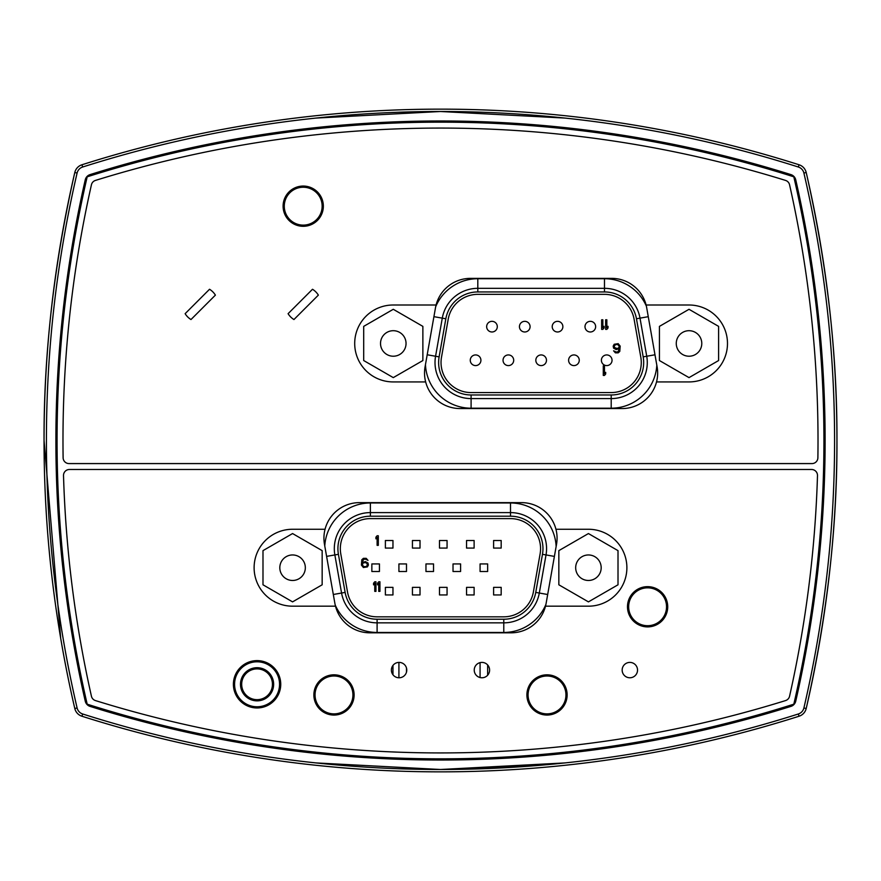 <?xml version="1.0" encoding="UTF-8"?>
<svg xmlns="http://www.w3.org/2000/svg" width="881" height="881" viewBox="0 0 881 881"><rect width="100%" height="100%" fill="white"/><g stroke="black" fill="none" stroke-linecap="round" stroke-linejoin="round"><path stroke-width="1.32" d="M701.783 343.458A12.752 12.752 0 0 1 682.643 354.503A12.752 12.752 0 0 1 682.643 332.412A12.752 12.752 0 0 1 701.783 343.458M718.61 326.377L718.61 360.538L689.019 377.619L659.44 360.538L659.44 326.377L689.019 309.297L718.61 326.377M406.042 343.458A12.752 12.752 0 0 1 386.902 354.503A12.752 12.752 0 0 1 386.902 332.412A12.752 12.752 0 0 1 406.042 343.458M422.869 326.377L422.869 360.538L393.278 377.619L363.699 360.538L363.699 326.377L393.278 309.297L422.869 326.377M604.487 291.941L477.81 291.941A32.465 32.465 0 0 0 445.841 318.768L439.123 356.871A32.465 32.465 0 0 0 471.093 394.974L611.205 394.974A32.465 32.465 0 0 0 643.185 356.871L636.456 318.768A32.465 32.465 0 0 0 604.487 291.941L604.487 288.329L477.81 288.329A36.066 36.066 0 0 0 442.284 318.14L435.566 356.243A36.066 36.066 0 0 0 471.093 398.586L611.205 398.586A36.066 36.066 0 0 0 646.731 356.243L640.013 318.14A36.066 36.066 0 0 0 604.487 288.329L604.487 278.715A45.691 45.691 0 0 1 646.379 306.159L646.687 307.711A35.504 35.504 0 0 0 646.103 305.002L689.019 305.002A38.467 38.467 0 0 1 727.486 343.458A38.467 38.467 0 0 1 689.019 381.925L656.532 381.925A35.504 35.504 0 0 0 657.116 366.881L646.687 307.711M435.5 307.711L425.06 366.881A35.504 35.504 0 0 0 425.655 381.925L393.157 381.925A38.467 38.467 0 0 1 354.702 343.458A38.467 38.467 0 0 1 393.157 305.002L436.084 305.002A35.504 35.504 0 0 0 435.5 307.711L435.688 306.709A45.691 45.691 0 0 1 477.81 278.715L477.81 291.941M503.04 360.263A5.33 5.33 0 0 0 508.37 365.593A5.33 5.33 0 0 0 513.7 360.263A5.33 5.33 0 0 0 508.37 354.933A5.33 5.33 0 0 0 503.04 360.263M486.653 326.653A5.33 5.33 0 0 0 491.983 331.983A5.33 5.33 0 0 0 497.302 326.653A5.33 5.33 0 0 0 491.983 321.334A5.33 5.33 0 0 0 486.653 326.653M584.995 326.653A5.33 5.33 0 0 0 590.325 331.983A5.33 5.33 0 0 0 595.644 326.653A5.33 5.33 0 0 0 590.325 321.334A5.33 5.33 0 0 0 584.995 326.653M552.211 326.653A5.33 5.33 0 0 0 557.541 331.983A5.33 5.33 0 0 0 562.871 326.653A5.33 5.33 0 0 0 557.541 321.334A5.33 5.33 0 0 0 552.211 326.653M535.824 360.263A5.33 5.33 0 0 0 541.154 365.593A5.33 5.33 0 0 0 546.473 360.263A5.33 5.33 0 0 0 541.154 354.933A5.33 5.33 0 0 0 535.824 360.263M470.267 360.263A5.33 5.33 0 0 0 475.586 365.593A5.33 5.33 0 0 0 480.916 360.263A5.33 5.33 0 0 0 475.586 354.933A5.33 5.33 0 0 0 470.267 360.263M519.438 326.653A5.33 5.33 0 0 0 524.757 331.983A5.33 5.33 0 0 0 530.087 326.653A5.33 5.33 0 0 0 524.757 321.334A5.33 5.33 0 0 0 519.438 326.653M568.608 360.263A5.33 5.33 0 0 0 573.927 365.593A5.33 5.33 0 0 0 579.258 360.263A5.33 5.33 0 0 0 573.927 354.933A5.33 5.33 0 0 0 568.608 360.263M601.393 360.263A5.33 5.33 0 0 0 606.712 365.593A5.33 5.33 0 0 0 612.042 360.263A5.33 5.33 0 0 0 606.712 354.933A5.33 5.33 0 0 0 601.393 360.263M471.093 392.574L611.205 392.574A30.064 30.064 0 0 0 640.817 357.29L634.089 319.186A30.064 30.064 0 0 0 604.487 294.342L477.81 294.342A30.064 30.064 0 0 0 448.209 319.186L441.491 357.29A30.064 30.064 0 0 0 471.093 392.574M603.276 365.824L603.276 375.416L604.476 375.416L605.676 373.985L605.676 372.355L604.476 373.775L604.476 365.824L603.276 365.824M613.594 348.149L616.193 349.581L619.387 348.557L617.988 351.816L616.193 352.026L613.594 350.803L615.39 352.841L618.187 352.841L619.784 351.409L620.18 346.112L618.187 343.667L614.189 344.273L613.187 346.112L613.594 348.149M614.387 347.532L614.387 345.704L615.984 344.482L617.988 344.68L619.189 346.31L618.98 347.532L617.383 348.557L614.387 347.532M605.643 319.792L605.643 329.373L606.844 329.373L608.033 327.952L608.033 326.311L606.844 327.743L606.844 319.792L605.643 319.792M601.646 319.792L601.646 329.373L602.846 329.373L604.047 327.952L604.047 326.311L602.846 327.743L602.846 319.792L601.646 319.792M215.393 295.124L190.99 319.539A17.752 17.752 0 0 1 185.131 313.68L209.535 289.265A17.752 17.752 0 0 1 215.393 295.124M318.36 295.124L293.946 319.539A17.752 17.752 0 0 1 288.087 313.68L312.502 289.265A17.752 17.752 0 0 1 318.36 295.124M377.101 619.233L503.778 619.233A32.465 32.465 0 0 0 535.747 592.406L542.476 554.303A32.465 32.465 0 0 0 510.495 516.2L370.383 516.2A32.465 32.465 0 0 0 338.414 554.303L345.132 592.406A32.465 32.465 0 0 0 377.101 619.233L377.101 622.845L503.778 622.845A36.066 36.066 0 0 0 539.304 593.034L546.022 554.931A36.066 36.066 0 0 0 510.495 512.599L370.383 512.599A36.066 36.066 0 0 0 334.857 554.931L341.575 593.034A36.066 36.066 0 0 0 377.101 622.845L377.101 632.459A45.691 45.691 0 0 1 335.209 605.027L334.901 603.474A35.504 35.504 0 0 0 335.496 606.183L292.569 606.183A38.467 38.467 0 0 1 254.113 567.716A38.467 38.467 0 0 1 292.569 529.261L325.056 529.261A35.504 35.504 0 0 0 324.472 544.293L334.901 603.474M546.099 603.474L556.528 544.293A35.504 35.504 0 0 0 555.944 529.261L588.431 529.261A38.467 38.467 0 0 1 626.887 567.716A38.467 38.467 0 0 1 588.431 606.183L545.504 606.183A35.504 35.504 0 0 0 546.099 603.474L545.901 604.465A45.691 45.691 0 0 1 503.778 632.459L503.778 619.233M371.859 571.505L371.859 563.928L379.436 563.928L379.436 571.505L371.859 571.505M510.495 518.612L370.383 518.612A30.064 30.064 0 0 0 340.782 553.885L347.499 591.988A30.064 30.064 0 0 0 377.101 616.832L503.778 616.832A30.064 30.064 0 0 0 533.379 591.988L540.108 553.885A30.064 30.064 0 0 0 510.495 518.612M406.493 571.505L398.917 571.505L398.917 563.928L406.493 563.928L406.493 571.505M398.917 662.391L398.917 677.775M406.493 668.018L406.493 672.159M433.54 571.505L425.964 571.505L425.964 563.928L433.54 563.928L433.54 571.505M460.598 571.505L453.021 571.505L453.021 563.928L460.598 563.928L460.598 571.505M487.645 571.505L480.079 571.505L480.079 563.928L487.645 563.928L487.645 571.505M480.079 662.622L480.079 677.555M487.645 664.957L487.645 675.22M392.959 548.07L385.382 548.07L385.382 540.505L392.959 540.505L392.959 548.07M420.017 548.07L412.44 548.07L412.44 540.505L420.017 540.505L420.017 548.07M447.063 548.07L439.498 548.07L439.498 540.505L447.063 540.505L447.063 548.07M474.121 548.07L466.545 548.07L466.545 540.505L474.121 540.505L474.121 548.07M501.179 548.07L493.602 548.07L493.602 540.505L501.179 540.505L501.179 548.07M392.959 594.939L385.382 594.939L385.382 587.363L392.959 587.363L392.959 594.939M392.959 665.419L392.959 674.747M420.017 594.939L412.44 594.939L412.44 587.363L420.017 587.363L420.017 594.939M447.063 594.939L439.498 594.939L439.498 587.363L447.063 587.363L447.063 594.939M474.121 594.939L466.545 594.939L466.545 587.363L474.121 587.363L474.121 594.939M501.179 594.939L493.602 594.939L493.602 587.363L501.179 587.363L501.179 594.939M378.312 545.35L378.312 535.769L377.123 535.769L375.923 537.19L375.923 538.831L377.123 537.399L377.123 545.35L378.312 545.35M368.005 563.025L365.406 561.604L362.212 562.618L363.611 559.358L365.406 559.149L368.005 560.382L366.199 558.334L363.401 558.334L361.805 559.765L361.408 565.062L363.401 567.518L367.399 566.901L368.401 565.062L368.005 563.025M367.201 563.642L367.201 565.481L366.199 566.494L364.205 566.703L362.609 565.481L362.609 563.642L363.611 562.827L365.604 562.618L367.201 563.642M375.945 591.382L375.945 581.801L374.755 581.801L373.555 583.233L373.555 584.863L374.755 583.431L374.755 591.382L375.945 591.382M379.942 591.382L379.942 581.801L378.742 581.801L377.553 583.233L377.553 584.863L378.742 583.431L378.742 591.382L379.942 591.382M272.449 684.284A15.384 15.384 0 0 1 249.378 697.609A15.384 15.384 0 0 1 249.378 670.959A15.384 15.384 0 0 1 272.449 684.284M273.639 684.284A16.563 16.563 0 0 0 248.783 669.934A16.563 16.563 0 0 0 248.783 698.633A16.563 16.563 0 0 0 273.639 684.284M279.552 684.284A22.488 22.488 0 0 1 245.821 703.765A22.488 22.488 0 0 1 245.821 664.814A22.488 22.488 0 0 1 279.552 684.284M601.183 567.716A12.752 12.752 0 0 1 582.055 578.762A12.752 12.752 0 0 1 582.055 556.671A12.752 12.752 0 0 1 601.183 567.716M618.01 550.636L618.01 584.797L588.431 601.877L558.84 584.797L558.84 550.636L588.431 533.556L618.01 550.636M305.333 567.716A12.752 12.752 0 0 1 286.193 578.762A12.752 12.752 0 0 1 286.193 556.671A12.752 12.752 0 0 1 305.333 567.716M322.16 550.636L322.16 584.797L292.569 601.877L262.99 584.797L262.99 550.636L292.569 533.556L322.16 550.636M564.798 762.935L440.5 769.498L316.202 762.935M806.798 175.077C827.204 265.743 837.247 354.217 836.95 440.5C837.247 526.783 827.204 615.257 806.798 705.923M316.202 118.065L440.5 111.502L564.798 118.065M60.69 638.24L44.05 440.5C43.753 354.217 53.796 265.743 74.202 175.077M548.896 764.521L440.5 769.498M303.218 225.118A18.93 18.93 0 0 0 319.616 196.716A18.93 18.93 0 0 0 286.821 196.716A18.93 18.93 0 0 0 303.218 225.118M333.987 676.002A18.93 18.93 0 0 0 317.589 704.404A18.93 18.93 0 0 0 350.385 704.404A18.93 18.93 0 0 0 333.987 676.002M547.013 676.002A18.93 18.93 0 0 0 530.615 704.404A18.93 18.93 0 0 0 563.411 704.404A18.93 18.93 0 0 0 547.013 676.002M647.601 625.708A18.93 18.93 0 0 0 663.999 597.307A18.93 18.93 0 0 0 631.203 597.307A18.93 18.93 0 0 0 647.601 625.708M436.084 305.002A35.504 35.504 0 0 1 470.465 278.374L611.722 278.374A35.504 35.504 0 0 1 646.103 305.002M811.974 463.582L69.026 463.582A5.914 5.914 0 0 1 63.113 457.746A1163.316 1163.316 0 0 1 91.437 184.768A5.914 5.914 0 0 1 95.456 180.418A1163.316 1163.316 0 0 1 785.544 180.418A5.914 5.914 0 0 1 789.563 184.768A1163.316 1163.316 0 0 1 817.887 457.746A5.914 5.914 0 0 1 811.974 463.582M656.532 381.925A35.504 35.504 0 0 1 622.162 408.553L460.025 408.553A35.504 35.504 0 0 1 425.655 381.925M283.098 206.176A20.12 20.12 0 0 1 313.284 188.754A20.12 20.12 0 0 1 313.284 223.609A20.12 20.12 0 0 1 283.098 206.176M325.056 529.261A35.504 35.504 0 0 1 359.437 502.633L521.563 502.633A35.504 35.504 0 0 1 555.944 529.261M545.504 606.183A35.504 35.504 0 0 1 511.134 632.811L369.866 632.811A35.504 35.504 0 0 1 335.496 606.183M280.742 684.284A23.666 23.666 0 0 1 257.065 707.961A23.666 23.666 0 0 1 233.399 684.284A23.666 23.666 0 0 1 257.065 660.618A23.666 23.666 0 0 1 280.742 684.284M627.481 606.778A20.12 20.12 0 0 1 657.655 589.345A20.12 20.12 0 0 1 657.655 624.2A20.12 20.12 0 0 1 627.481 606.778M526.893 694.933A20.12 20.12 0 0 1 557.067 677.511A20.12 20.12 0 0 1 557.067 712.366A20.12 20.12 0 0 1 526.893 694.933M313.867 694.933A20.12 20.12 0 0 1 344.053 677.511A20.12 20.12 0 0 1 344.053 712.366A20.12 20.12 0 0 1 313.867 694.933M622.162 670.089A7.698 7.698 0 0 1 633.692 663.426A7.698 7.698 0 0 1 633.692 676.751A7.698 7.698 0 0 1 622.162 670.089M391.384 670.089A7.698 7.698 0 0 1 402.925 663.426A7.698 7.698 0 0 1 402.925 676.751A7.698 7.698 0 0 1 391.384 670.089M474.231 670.089A7.698 7.698 0 0 1 485.761 663.426A7.698 7.698 0 0 1 485.761 676.751A7.698 7.698 0 0 1 474.231 670.089M785.544 700.582A1163.316 1163.316 0 0 1 95.456 700.582A5.914 5.914 0 0 1 91.437 696.232A1163.316 1163.316 0 0 1 63.509 475.586A5.914 5.914 0 0 1 69.434 469.496L811.566 469.496A5.914 5.914 0 0 1 817.491 475.586A1163.316 1163.316 0 0 1 789.563 696.232A5.914 5.914 0 0 1 785.544 700.582M793.814 176.817A1169.23 1169.23 0 0 0 87.186 176.817A1169.23 1169.23 0 0 0 87.186 704.183A1169.23 1169.23 0 0 0 793.814 704.183A1169.23 1169.23 0 0 0 793.814 176.817M81.944 716.231A1183.436 1183.436 0 0 0 799.056 716.231A10.649 10.649 0 0 0 806.203 708.5A1183.436 1183.436 0 0 0 806.203 172.5A10.649 10.649 0 0 0 799.056 164.769A1183.436 1183.436 0 0 0 81.944 164.769A10.649 10.649 0 0 0 74.797 172.5A1183.436 1183.436 0 0 0 74.797 708.5A10.649 10.649 0 0 0 81.944 716.231L82.66 713.984A8.281 8.281 0 0 1 77.099 707.961L74.797 708.5M790.951 706.386A1171.598 1171.598 0 0 1 90.049 706.386A7.103 7.103 0 0 1 85.259 701.188A1171.598 1171.598 0 0 1 85.259 179.812A7.103 7.103 0 0 1 90.049 174.614A1171.598 1171.598 0 0 1 790.951 174.614A7.103 7.103 0 0 1 795.741 179.812A1171.598 1171.598 0 0 1 795.741 701.188A7.103 7.103 0 0 1 790.951 706.386M648.273 316.686L636.456 318.768M604.487 278.715L477.81 278.715M425.457 364.668A45.691 45.691 0 0 0 471.093 408.2L611.205 408.2A45.691 45.691 0 0 0 656.819 365.186M433.915 316.664L445.841 318.768M427.197 354.768L439.123 356.871M471.093 408.2L471.093 394.974M611.205 408.2L611.205 394.974M611.205 398.586A36.066 36.066 0 0 0 646.731 356.243L643.185 356.871M654.99 354.79L646.731 356.243M333.326 594.488L345.132 592.406M377.101 632.459L503.778 632.459M547.674 594.51L535.747 592.406M554.391 556.407L542.476 554.303M556.142 546.506A45.691 45.691 0 0 0 510.495 502.974L370.383 502.974A45.691 45.691 0 0 0 324.77 545.989M510.495 502.974L510.495 516.2M370.383 502.974L370.383 516.2M370.383 512.599A36.066 36.066 0 0 0 334.857 554.931L338.414 554.303M326.598 556.385L334.857 554.931M799.056 716.231L798.34 713.984A1181.069 1181.069 0 0 1 82.66 713.984M806.203 708.5L803.901 707.961A8.281 8.281 0 0 1 798.34 713.984M806.203 172.5L803.901 173.039A1181.069 1181.069 0 0 1 803.901 707.961M77.099 707.961A1181.069 1181.069 0 0 1 77.099 173.039L74.797 172.5M799.056 164.769L798.34 167.016A8.281 8.281 0 0 1 803.901 173.039M77.099 173.039A8.281 8.281 0 0 1 82.66 167.016L81.944 164.769M82.66 167.016A1181.069 1181.069 0 0 1 798.34 167.016"/></g></svg>
